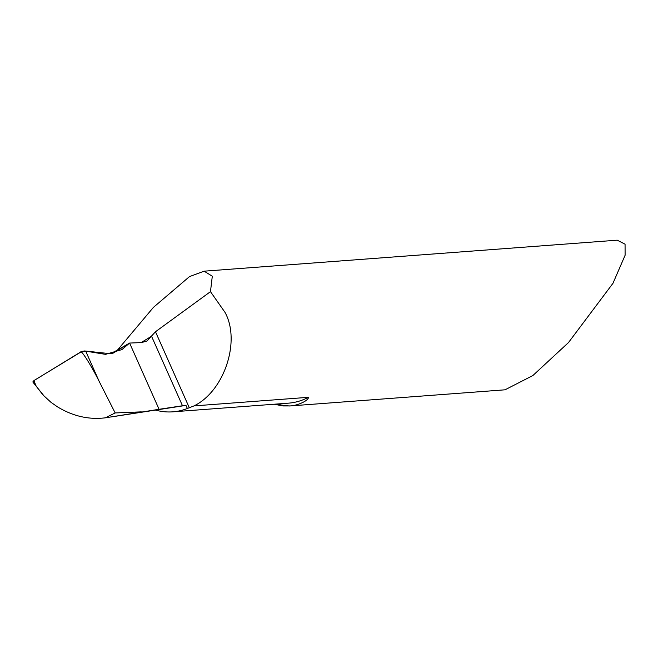 <?xml version="1.0" encoding="UTF-8"?>
<svg xmlns="http://www.w3.org/2000/svg" width="658" height="658" viewBox="0 0 658 658"><rect width="100%" height="100%" fill="white"/><g stroke="black" fill="none" stroke-linecap="round" stroke-linejoin="round"><path stroke-width="0.99" d="M116.803 350.887L153.421 307.376L189.471 276.615L204.103 271.178L212.304 276.204L210.47 291.659L155.485 331.755L147.014 340.984L141.552 342.571L129.593 343.065L159.08 409.301L105.354 417.822C88.838 419.853 72.89 416.21 57.526 406.883L50.946 402.293L43.009 394.989L36.198 386.205L33.903 380.637L80.695 351.972C81.263 349.702 91.668 366.276 99.177 381.418L115.175 412.953L105.354 417.822M274.246 404.226L282.981 405.945L290.079 405.945C297.474 405.69 308.865 400.492 308.388 397.317L194.011 405.904L187.357 408.478L185.918 405.238L159.08 409.301A86.511 72.306 85.7 0 1 153.47 410.403M185.918 405.238A84.306 70.464 85.7 0 1 181.649 406.06L153.808 410.353A86.511 72.306 -94.3 0 0 159.08 409.301L129.593 343.065L112.715 353.379L129.593 343.065L121.969 349.587L105.527 354.349L85.696 351.133L80.695 351.972M289.504 405.986L505.007 389.816L532.881 375.537L568.487 342.555L612.976 283.294L625.1 255.279L625.059 244.192L617.212 240.178L204.103 271.178M194.011 405.904C224.279 391.206 240.877 341.181 225.028 312.402L210.47 291.659M187.357 408.478A70.414 58.85 85.7 0 1 172.791 411.834A70.414 58.85 85.7 0 1 155.527 410.09M115.175 412.953L141.273 411.867M34.019 380.513L32.999 382.224M33.871 382.726L32.9 381.837L34.019 380.513L81.929 351.405L84.643 350.961L110.906 353.765L129.593 343.065L112.715 353.379M182.529 405.846L151.414 335.958M290.079 405.945A73.556 61.482 85.7 0 1 277.133 404.004M308.388 397.317A70.414 58.85 85.7 0 1 288.443 403.157L172.791 411.834M141.125 342.588L151.151 336.46M189.356 407.837L155.485 331.755M99.177 381.418L85.696 351.133M44.58 396.626L33.073 382.339M111.112 416.95L153.808 410.353"/></g></svg>
